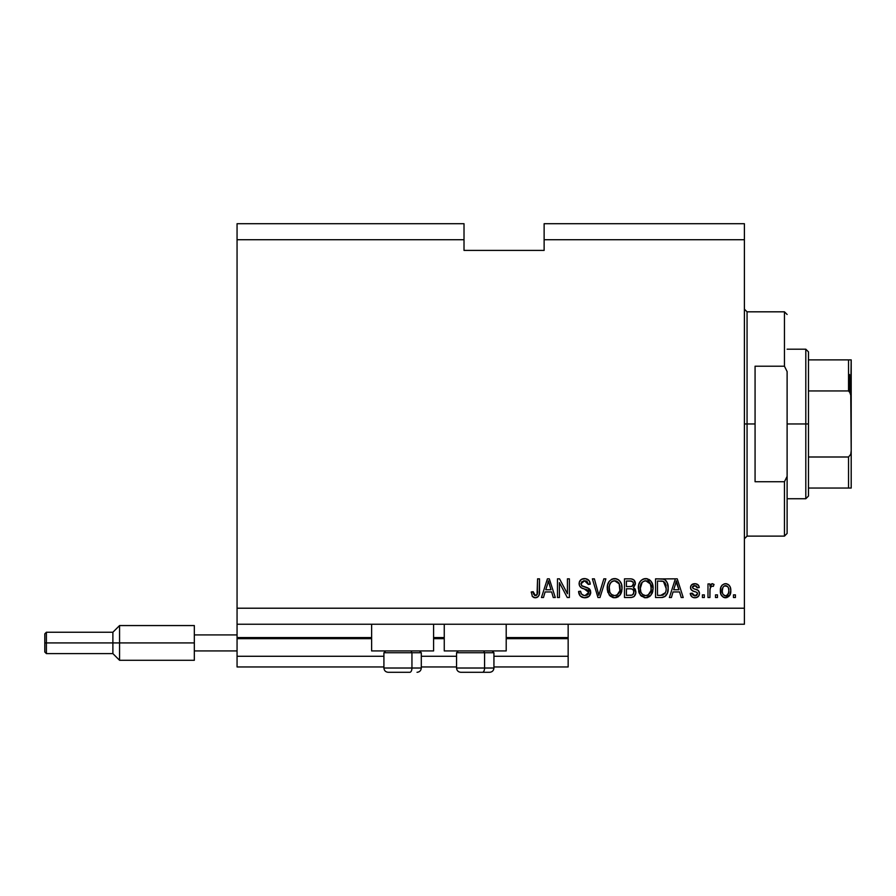 <?xml version="1.0" encoding="UTF-8"?>
<svg xmlns="http://www.w3.org/2000/svg" width="896" height="896" viewBox="0 0 896 896"><rect width="100%" height="100%" fill="white"/><g stroke="black" fill="none" stroke-linecap="round" stroke-linejoin="round"><path stroke-width="1.34" d="M568.154 666.96L493.931 666.96L568.154 666.96L568.154 656.275L493.931 656.275L568.154 656.275L568.154 638.658L506.206 638.658L568.154 638.658L568.154 666.96M456.546 666.96L421.299 666.96L456.546 666.96M383.914 666.96L237.059 666.96L383.914 666.96M456.546 656.275L421.299 656.275L456.546 656.275M383.914 656.275L237.059 656.275L237.059 666.96L237.059 656.275L383.914 656.275M444.259 638.658L433.586 638.658L444.259 638.658M371.627 638.658L237.059 638.658L237.059 656.275L237.059 637.582L371.627 637.582L237.059 637.582L237.059 638.658L371.627 638.658M568.154 637.582L568.154 638.658L568.154 637.582L506.206 637.582L568.154 637.582L568.154 624.232L568.154 637.582M444.259 637.582L433.586 637.582L444.259 637.582M237.059 624.232L237.059 637.582L237.059 624.232L744.397 624.232L237.059 624.232L237.059 608.216L744.397 608.216L744.397 239.725L544.13 239.725L544.13 250.41L464.016 250.41L464.016 223.709L237.059 223.709L464.016 223.709L464.016 239.725L237.059 239.725L464.016 239.725L464.016 250.41L544.13 250.41L544.13 239.725L744.397 239.725L744.397 223.709L544.13 223.709L744.397 223.709L744.397 608.216L237.059 608.216L237.059 624.232M371.627 650.933L371.627 624.232L371.627 650.933L433.586 650.933L433.586 624.232L433.586 650.933L371.627 650.933M506.206 650.933L506.206 624.232L506.206 650.933L444.259 650.933L506.206 650.933M444.259 624.232L444.259 650.933L444.259 624.232M237.059 223.709L237.059 608.216L237.059 223.709M559.418 597.531L559.418 582.646L559.418 597.531L557.48 597.531L557.48 578.838L559.541 578.838L567.426 593.734L567.426 578.838L569.374 578.838L569.374 597.531L567.291 597.531L559.418 582.646L567.291 597.531L569.374 597.531L569.374 578.838L567.426 578.838L567.426 593.734L559.541 578.838L557.48 578.838L557.48 597.531L559.418 597.531L557.48 597.531L557.48 578.838L559.541 578.838M590.722 591.976L589.019 596.366L584.226 597.755L580.306 596.042L578.592 591.461L580.541 591.214L581.526 594.07L584.147 595.515L587.059 595.19L588.728 593.085L587.843 590.262L581.358 587.821L579.443 585.648L579.286 582.165L581.482 579.331L585.626 578.67L589.221 580.776L590.251 584.181L588.302 584.427L587.272 581.739L584.248 580.787L581.627 581.93L581.056 584.27L582.299 586.13L589.064 588.594L590.733 592.334L587.854 587.866L581.638 585.659L581.022 583.766L584.573 580.787L588.302 584.427L590.251 584.181C589.971 580.63 588.056 578.771 584.506 578.592C581.168 578.726 579.365 580.429 579.085 583.722C579.398 586.645 581.078 588.358 584.125 588.851L588.795 592.39L585.01 595.594C582.277 595.414 580.787 593.958 580.541 591.214L578.592 591.461C578.827 595.426 580.91 597.531 584.853 597.778C588.426 597.666 590.386 595.862 590.733 592.334L590.71 592.894M599.189 594.126L603.848 578.838L605.864 578.838L599.973 597.531L597.968 597.531L592.379 578.838L594.373 578.838L598.864 595.347L603.848 578.838L605.864 578.838L603.848 578.838L598.864 595.347L594.373 578.838L592.379 578.838L597.968 597.531L599.973 597.531L597.968 597.531L592.379 578.838L594.373 578.838L598.45 593.656M614.645 597.778L610.198 596.064L607.678 591.786L607.578 584.998L609.381 581.123L612.125 579.062L616.336 578.805L619.438 580.608L621.488 584.136L622.026 589.086L621.04 593.387L618.442 596.624L614.645 597.778L620.144 594.922L622.048 588.202C622.182 582.77 619.718 579.566 614.656 578.592C609.493 579.589 607.018 582.87 607.242 588.437L609.134 594.843L614.645 597.778M645.714 597.778L641.267 596.064L638.747 591.786L638.646 584.998L640.461 581.123L643.194 579.062L647.405 578.805L650.507 580.608L652.557 584.136L653.094 589.086L652.109 593.387L649.51 596.624L645.714 597.778L651.213 594.922L653.117 588.202C653.262 582.77 650.798 579.566 645.725 578.592C640.562 579.589 638.086 582.87 638.31 588.437L640.203 594.843L645.714 597.778M717.45 594.866L717.45 597.531L715.501 597.531L715.501 594.866L717.45 594.866L715.501 594.866L715.501 597.531L717.45 597.531L715.501 597.531L715.501 594.866L717.45 594.866L717.45 597.531L717.45 594.866M730.8 590.598L729.736 595.426L726.813 597.632L723.218 597.162L720.922 594.362L720.787 587.485L722.232 585.032L724.36 583.834L726.779 583.834L728.874 585.01L730.218 587.014L730.8 590.598C730.957 586.69 729.221 584.382 725.581 583.699C721.885 584.405 720.149 586.746 720.362 590.733C720.16 594.709 721.896 597.05 725.581 597.778C729.31 597.038 731.058 594.642 730.8 590.598L730.789 589.982M535.293 597.778L532.37 596.456L531.261 591.942L533.198 591.707L534.475 595.37L537.04 594.754L537.578 578.838L539.515 578.838L539.224 594.518L538.194 596.613L535.293 597.778C538.485 597.139 539.885 595.056 539.515 591.528L539.515 578.838L537.578 578.838L537.32 594.182L535.382 595.594L533.198 591.707L531.261 591.942L532.37 596.456L535.293 597.778M671.406 597.531L673.042 591.942L671.406 597.531L669.379 597.531L675.349 578.838L677.242 578.838L683.222 597.531L681.206 597.531L679.571 591.942L673.042 591.942L679.571 591.942L681.206 597.531L683.222 597.531L677.242 578.838L675.349 578.838L669.379 597.531L671.406 597.531L669.379 597.531L675.349 578.838L677.242 578.838L683.222 597.531L681.206 597.531M699.485 593.387L698.768 595.941L696.662 597.52L693.571 597.632L691.645 596.602L690.256 593.41L692.205 593.163L693.034 595.123L695.027 595.829L696.774 595.336L697.547 593.723L696.998 592.413L692.709 590.845L690.894 589.243L690.57 586.757L691.757 584.662L695.632 583.744L698.454 585.267L699.238 587.574L697.301 587.821L696.573 586.186L694.882 585.637L693.269 585.95L692.451 587.462L693.258 588.538L698.286 590.43L699.485 593.387C699.261 590.934 697.85 589.534 695.24 589.21L693.056 588.426L692.44 587.294L694.882 585.637L697.301 587.821L699.238 587.574C698.88 585.032 697.402 583.744 694.814 583.699C692.194 583.733 690.76 585.021 690.502 587.574C690.973 590.016 692.563 591.405 695.262 591.741L697.099 592.491L697.547 593.723L695.027 595.829L692.205 593.163L690.256 593.41C690.614 596.176 692.16 597.632 694.893 597.778C697.738 597.666 699.272 596.21 699.485 593.387L699.485 593.387M704.334 594.866L704.334 597.531L702.397 597.531L702.397 594.866L704.334 594.866L702.397 594.866L702.397 597.531L704.334 597.531L702.397 597.531L702.397 594.866L704.334 594.866L704.334 597.531L704.334 594.866M710.002 589.109L709.923 597.531L707.986 597.531L707.986 583.934L709.923 583.934L709.923 586.107L711.782 583.755L714.045 584.427L713.317 586.365L711.749 586.141L710.562 587.003L709.923 590.486L710.27 587.709L712.006 586.118L713.317 586.365L714.045 584.427L712.219 583.699L709.923 586.107L709.923 583.934L707.986 583.934L707.986 597.531L709.923 597.531L707.986 597.531L707.986 583.934L709.923 583.934M735.414 594.866L735.414 597.531L733.466 597.531L733.466 594.866L735.414 594.866L733.466 594.866L733.466 597.531L735.414 597.531L733.466 597.531L733.466 594.866L735.414 594.866L735.414 597.531L735.414 594.866M661.058 597.531C666.131 596.77 668.506 593.611 668.17 588.078L667.408 593.051L664.966 596.546L661.898 597.498L655.547 597.531L655.547 578.838L662.312 578.906L664.966 579.768L667.307 582.904L668.17 588.078C668.472 584.102 667.016 581.134 663.79 579.186L655.547 578.838L655.547 597.531L661.058 597.531L655.547 597.531L655.547 578.838M635.04 588.874L635.813 593.163L633.976 596.557L631.355 597.475L624.478 597.531L624.478 578.838L631.254 578.883L633.931 579.992L635.365 584.114L633.315 587.462L635.309 589.333L635.88 592.043L633.315 587.462L635.398 583.542C635.118 580.429 633.416 578.861 630.269 578.838L624.478 578.838L624.478 597.531L630.235 597.531L624.478 597.531L624.478 578.838L630.269 578.838M543.48 597.531L545.104 591.942L543.48 597.531L541.453 597.531L547.422 578.838L549.315 578.838L555.296 597.531L553.28 597.531L551.645 591.942L545.104 591.942L551.645 591.942L553.28 597.531L555.296 597.531L549.315 578.838L547.422 578.838L541.453 597.531L543.48 597.531L541.453 597.531L547.422 578.838L549.315 578.838L555.296 597.531L553.28 597.531M744.397 624.232L744.397 608.216L744.397 624.232M544.13 223.709L544.13 239.725L544.13 223.709M532.213 596.21L532.638 596.781M531.272 592.536L533.198 591.707L533.232 592.334M533.299 592.95L533.557 594.171M536.021 595.493L536.581 595.202M536.838 594.989L537.488 593.298M537.566 592.301L537.578 591.674M537.578 578.838L539.515 578.838L539.482 592.614M539.224 594.507L538.978 595.336M538.194 596.624L536.816 597.531M537.365 597.274L535.842 597.744M534.878 597.755L533.658 597.475M538.798 595.728L539.381 593.667M676.133 581.683L675.438 584.326L676.301 580.787L678.922 589.758L673.669 589.758L675.438 584.326L673.669 589.758L678.922 589.758L676.122 581.717M677.174 584.002L676.973 583.33M694.019 597.722L693.381 597.587M691.656 596.602L690.435 594.283M690.334 593.846L692.205 593.163L692.451 594.216M692.496 594.328L693.034 595.123M694.378 595.784L696.293 595.605M697.547 593.723L696.898 592.346M697.099 592.491L695.262 591.741M694.467 591.494L693.84 591.282M692.048 590.498L693.627 591.203M691.387 589.949L690.962 589.366M690.894 589.243L690.592 588.426M690.805 585.973L690.57 586.757M691.219 585.256L692.283 584.293M696.427 583.912L697.883 584.674M697.883 584.662L698.443 585.256M698.846 585.995L699.093 586.768M699.238 587.574L697.301 587.821L696.976 586.712M695.33 585.659L694.053 585.704M692.664 586.51L693.269 585.95M692.496 586.891L693.056 588.426L695.24 589.21L693.773 588.739M692.462 587.093L693.056 588.426M694.243 588.896L695.24 589.21M696.024 589.445L696.797 589.714M699.003 595.538L697.626 597.072M697.48 597.15L695.341 597.755M712.466 583.71L714.045 584.427L713.317 586.365L712.006 586.118L713.317 586.365M710.382 587.35L710.013 589.053M709.923 597.531L709.923 590.486M710.27 587.709L711.738 586.141M725.278 597.766L730.027 594.866M724.965 597.744L724.371 597.632L724.965 597.744M723.744 597.419L721.482 595.482M720.574 593.152L720.418 591.976M721.448 585.995L722.232 585.032M725.267 583.699L725.883 583.699M726.219 583.733L726.779 583.834M727.899 584.282L729.266 585.424M729.96 586.454L730.206 587.014M730.218 587.037L730.565 588.179M730.565 588.213L730.744 589.389M724.058 586.096L722.915 587.451L722.299 590.722C722.075 588.034 723.15 586.331 725.525 585.637C727.978 586.286 729.086 587.989 728.851 590.722L728.459 587.955M728.37 593.734L728.851 590.722C729.086 593.421 728.011 595.123 725.626 595.829L726.958 595.459M722.523 592.906L722.333 591.573M727.63 586.578L724.584 585.816M725.95 585.67L725.122 585.67M728.538 588.202L727.821 586.802M728.224 587.418L726.768 585.917M726.466 595.694L728.549 593.219M723.363 594.709L725.626 595.829C723.184 595.179 722.075 593.477 722.299 590.722L722.333 589.893M662.312 578.906L674.968 578.838M664.989 579.779L665.941 580.63M666.243 581L666.714 581.694M666.725 581.717L665.952 580.653M667.307 582.893L668.125 586.723M667.856 591.427L667.666 592.234M667.61 592.424L667.408 593.029M666.232 595.302L665.694 595.93M664.922 596.568L662.738 597.397M662.614 597.419L661.92 597.498M665.728 584.293L665.997 585.346M666.221 587.574L666.086 590.229M662.637 595.179L665.482 592.626L660.822 595.347L663.286 594.989M657.485 595.347L657.485 581.022L663.41 581.392L657.485 581.022L657.485 595.347L660.822 595.347L657.485 595.347M665.202 583.117L663.41 581.392L666.221 588.638M661.954 595.291L662.514 595.202M639.43 593.555L638.747 591.786M638.389 586.667L638.646 585.021M639.99 581.739L640.438 581.146M641.144 580.395L643.182 579.074M644.011 578.805L644.862 578.648M646.15 578.614L646.834 578.682M647.405 578.805L653.117 588.213M652.893 590.867L652.714 591.674M652.579 592.155L652.12 593.376M650.126 596.131L649.566 596.579M648.032 597.386L647.371 597.587M647.282 597.61L646.643 597.722M641.29 596.086L645.31 597.755M644.773 597.722L644.146 597.61M640.707 595.482L640.203 594.843M652.747 584.842L652.12 583.016M650.574 580.675L648.973 579.432M646.117 580.798L647.203 581L644.426 580.944L642.152 582.266L644.426 580.944M650.026 583.262L647.203 581L649.096 582.12M642.23 582.187L640.259 588.459C639.957 584.147 641.782 581.594 645.747 580.787L650.362 583.923L651.179 588.146C651.392 592.323 649.566 594.81 645.702 595.594L648.178 594.933L650.955 590.666M650.518 592.144L648.178 594.933M644.459 595.437L642.779 594.619L645.702 595.594C641.95 594.866 640.136 592.48 640.259 588.459L640.886 592.155L640.27 587.798L641.077 583.822M640.629 585.077L640.864 584.349L640.629 585.077M650.843 585.346L649.6 582.658M650.944 590.722L651.078 586.522L650.205 583.587M651.056 586.387L650.877 585.469M646.979 595.437L647.584 595.235M640.886 592.133L642.219 594.126M642.286 594.194L641.491 593.253M630.795 578.85L631.747 578.95M634.054 580.115L634.558 580.742M634.581 580.776L635.018 581.582M635.04 581.627L635.309 582.546M633.629 587.608L635.365 584.114M630.235 597.531C633.842 597.498 635.723 595.672 635.88 592.043L635.88 592.043M635.802 593.186L635.432 594.552M634.402 596.187L633.539 596.859M631.366 597.475L630.806 597.52M633.853 592.995L632.15 595.112L633.55 593.891L633.696 590.61L632.184 589.075L630 588.795C632.419 588.627 633.73 589.725 633.942 592.054C633.73 589.725 632.419 588.627 630 588.795L626.416 588.795L630 588.795M631.333 581.123L626.416 581.022L626.416 586.611L631.758 586.432L633.461 583.845L631.758 586.432L626.416 586.611L626.416 581.022L629.597 581.022C631.915 580.731 633.203 581.672 633.461 583.845L632.845 581.896L630.437 581.045M629.843 586.611L632.218 586.242M631.758 586.432L633.382 584.674L633.203 582.49M626.416 595.347L626.416 588.795L626.416 595.347L632.15 595.112L626.416 595.347M631.467 595.269L630.269 595.347M633.382 584.674L633.461 583.845M630.291 581.034L629.597 581.022M607.914 592.514L607.678 591.774M607.264 589.288L607.342 590.128M607.264 587.574L607.242 588.437M607.32 586.656L607.578 585.021M608.922 581.739L609.358 581.146M611.363 579.443L612.114 579.074M612.942 578.805L613.782 578.648M615.082 578.614L615.765 578.682M616.336 578.805L617.142 579.074M620.368 581.773L620.816 582.546M621.253 583.475L621.466 584.08M621.846 585.67L621.958 586.522M622.048 588.202L622.026 587.362M621.824 590.867L621.645 591.685M621.51 592.155L620.861 593.757M620.637 594.182L619.629 595.549M618.408 596.646L617.814 597.005M616.963 597.386L615.597 597.71M613.704 597.722L613.077 597.61M613.021 597.598L610.198 596.075M609.638 595.482L609.134 594.843M621.678 584.842L621.051 583.016M618.755 579.992L617.904 579.432M615.037 580.798L616.123 581L613.357 580.944L611.083 582.266L612.125 581.448M618.957 583.262L616.123 581L618.027 582.12M609.515 585.245L609.179 588.459C608.888 584.147 610.714 581.594 614.667 580.787L619.293 583.923L620.11 588.146C620.323 592.323 618.498 594.81 614.634 595.594L617.109 594.933L619.886 590.666M619.45 592.144L617.109 594.933M613.39 595.437L611.71 594.619L614.634 595.594C610.87 594.866 609.056 592.48 609.179 588.459L609.818 592.155L609.235 587.138M610.008 583.822L609.302 586.477M613.312 580.955L612.718 581.146M611.162 582.187L609.571 585.032M619.774 585.346L618.531 582.658M619.875 590.722L619.136 583.587M619.987 586.387L619.808 585.469M615.91 595.437L616.515 595.235M609.806 592.133L611.15 594.126M611.206 594.194L610.411 593.253M599.973 597.531L605.864 578.838L599.973 597.531M598.864 595.347L598.662 594.507M582.344 597.363L581.493 596.96M580.294 596.019L579.578 595.101M578.592 591.461L580.541 591.214M584.147 595.515L585.01 595.594M588.28 594.16L587.776 594.72M588.728 593.062L588.694 591.595M588.381 590.856L587.843 590.262M587.104 589.814L585.682 589.299M579.443 581.672L580.037 580.619M585.066 578.614L587.866 579.477M588.638 580.093L589.221 580.776M590.251 584.181L588.269 584.058M585.312 580.832L587.205 581.672M585.278 580.821L583.531 580.866M581.045 583.43L581.941 585.928M582.669 586.298L584.158 586.79M585.446 587.115L586.242 587.328M588.941 588.504L589.534 589.03M589.624 589.131L590.307 590.195M590.341 590.262L590.576 590.946M590.632 593.466L589.77 595.504M589.747 595.526L589.176 596.221M588.997 596.389L587.765 597.206M587.082 597.464L588.112 597.027M581.426 596.926L582.389 597.374M586.018 580.989L586.779 581.336M583.464 578.67L582.434 578.894M567.426 578.838L569.374 578.838L569.374 597.531L567.291 597.531M547.77 583.453L548.374 580.787L550.995 589.758L545.742 589.758L547.512 584.326L545.742 589.758L550.995 589.758L548.878 582.714M549.248 584.002L549.046 583.33M548.374 580.787L548.005 582.568M676.536 581.75L676.301 580.787M724.024 595.336L724.786 595.706M725.2 595.806L726.051 595.795M728.739 592.402L728.851 591.147M664.776 593.891L665.84 591.517M665.963 590.946L666.142 589.803M666.131 586.152L665.885 584.842M665.56 583.845L664.866 582.602M664.216 581.907L663.096 581.28M662.771 581.19L660.766 581.022M645.747 580.787L645.075 580.821M642.152 582.266L641.346 583.318M645.075 595.549L646.352 595.549M651.123 589.445L651.078 586.522M614.667 580.787L614.006 580.821M611.083 582.266L610.277 583.318M614.006 595.549L615.272 595.549M620.054 589.445L619.998 586.522M388.259 672.291L409.819 672.291A4.267 2.139 -90 0 0 411.947 668.024L411.947 652.747L411.04 650.933L411.947 652.747L383.914 652.747L411.947 652.747L411.947 668.024L384.014 668.024M385.728 650.933L383.914 652.747L383.914 668.024C384.171 670.611 385.594 672.034 388.192 672.291C385.594 672.034 384.171 670.611 383.914 668.024L421.299 668.024C421.042 670.611 419.619 672.034 417.021 672.291C419.619 672.034 421.042 670.611 421.299 668.024L421.299 652.747L411.947 652.747L421.299 652.747L419.485 650.933M388.954 672.291L409.819 672.291A4.267 2.139 90 0 0 411.947 668.024L421.198 668.024M460.891 672.291L482.44 672.291A4.267 2.139 -90 0 0 484.579 668.024L484.579 652.747L483.672 650.933L484.579 652.747L456.546 652.747L484.579 652.747L484.579 668.024L456.646 668.024M458.36 650.933L456.546 652.747L456.546 668.024C456.803 670.611 458.226 672.034 460.813 672.291C458.226 672.034 456.803 670.611 456.546 668.024L493.931 668.024L493.931 652.747L484.579 652.747L493.931 652.747L492.117 650.933M461.586 672.291L489.619 672.291M493.83 668.024L484.579 668.024A4.267 2.139 90 0 1 482.44 672.291L489.574 672.291M744.397 309.154L747.062 311.819L747.062 423.965L755.07 423.965L755.07 366.206L784.448 366.206L787.114 371.571L787.114 476.358L784.448 481.734L784.448 536.122L784.448 481.734L755.07 481.734L755.07 423.965L747.062 423.965L747.062 311.819L747.062 423.965L744.397 423.965L747.062 423.965L747.062 536.122L744.397 538.787M784.448 366.206L784.448 311.819L784.448 366.206L787.114 371.571L787.114 533.445L787.114 476.358L784.448 481.734L755.07 481.734L755.07 366.206L784.448 366.206M747.062 423.965L747.062 536.122L747.062 423.965M849.598 374.573L849.598 391.429L849.598 374.573M848.534 488.051L808.472 488.051L808.472 423.965L805.806 423.965L805.806 498.736L805.806 423.965L787.114 423.965L805.806 423.965L805.806 349.205L805.806 423.965L808.472 423.965L808.472 496.059L808.472 488.051L851.2 488.051L851.2 450.666L850.752 454.306L848.534 456.994L808.472 456.994L848.534 456.994L848.534 488.051L848.534 456.994L850.752 454.306L851.2 450.666L851.2 488.051L849.397 488.051L850.752 488.051M848.534 390.936L808.472 390.936L808.472 423.965L808.472 351.87L808.472 390.936L848.534 390.936L850.752 393.624L851.2 450.666L851.2 359.878L808.472 359.878L848.534 359.878L848.534 390.936L848.534 359.878L851.178 359.878L850.786 393.758M194.331 625.565L194.331 634.917L237.059 634.917L194.331 634.917L194.331 650.933L237.059 650.933L194.331 650.933L194.331 660.285L194.331 625.565L119.56 625.565L112.885 632.24L112.885 642.925L112.885 632.24L46.402 632.24L44.8 633.842L44.8 642.925L46.402 642.925L46.402 632.24L46.402 642.925L112.885 642.925L112.885 653.61L112.885 642.925L119.56 642.925L119.56 625.565L119.56 642.925L194.331 642.925L119.56 642.925L119.56 660.285L119.56 642.925L46.402 642.925L46.402 653.61L46.402 642.925L44.8 642.925L44.8 652.008L44.8 634.021M849.397 391.25L851.178 396.346L850.752 393.624M493.931 668.024C493.674 670.611 492.24 672.034 489.653 672.291C492.24 672.034 493.674 670.611 493.931 668.024M787.114 533.445L784.448 536.122L747.062 536.122M747.062 311.819L784.448 311.819L787.114 314.485M808.472 496.059L805.806 498.736L787.114 498.736M787.114 349.205L805.806 349.205L808.472 351.87M194.331 660.285L119.56 660.285L112.885 653.61L46.402 653.61L44.8 652.008"/></g></svg>
